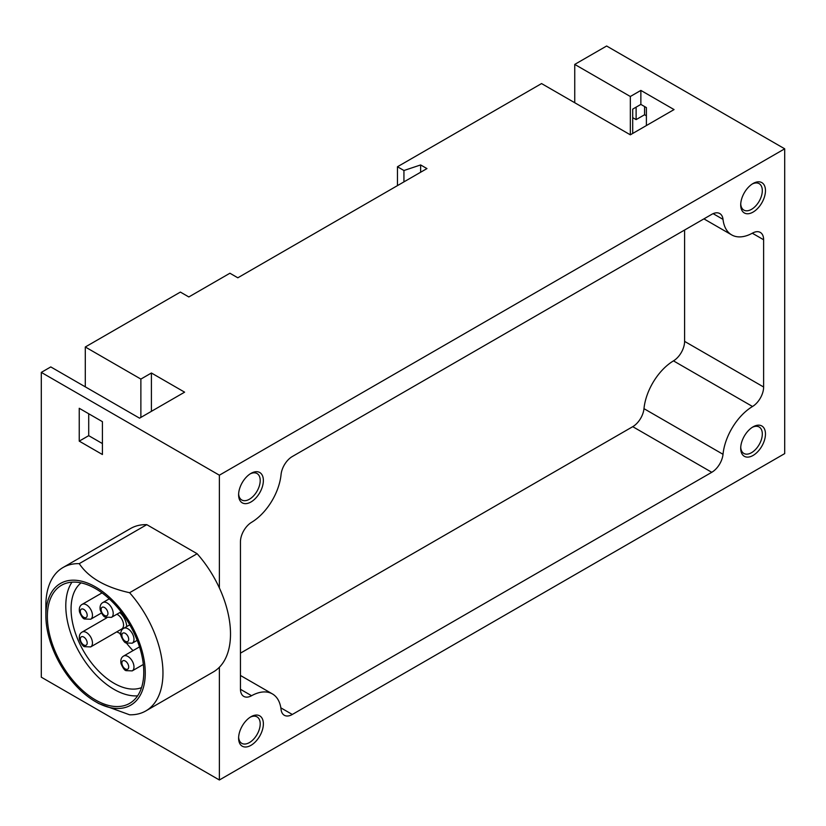 <?xml version="1.0" encoding="UTF-8"?>
<svg xmlns="http://www.w3.org/2000/svg" width="826" height="826" viewBox="0 0 826 826"><rect width="100%" height="100%" fill="white"/><g stroke="black" fill="none" stroke-linecap="round" stroke-linejoin="round"><path stroke-width="1.24" d="M632.706 133.461L632.706 109.125L640.862 104.406L640.862 90.416L674.057 109.579L630.331 134.824L541.557 83.571L397.461 166.759L397.461 185.623M397.461 166.759L403.935 170.507L420.64 164.942L426.959 168.587L237.816 277.794L229.917 273.23L188.824 296.957L180.388 292.084L85.295 346.992L140.874 379.082L151.416 373.001L184.611 392.164L139.563 418.173L50.778 366.92L41.3 372.392L219.375 475.198L784.7 148.814L606.625 46.008L574.741 64.407L630.331 96.497L640.862 90.416M630.331 96.497L630.331 134.824M636.123 107.143L636.123 119.615L644.559 114.752L646.397 115.816M644.559 106.533L644.559 114.752M63.024 567.514L130.56 528.516A82.796 47.805 60 0 1 146.791 524.655L79.244 563.652A82.796 47.805 -120 0 0 63.024 567.514A82.796 47.805 -120 0 0 45.874 605.417L45.874 615.638A70.282 40.577 -120 0 0 95.568 701.708L95.568 701.708A70.282 40.577 -120 0 0 144.044 684.96A70.282 40.577 -120 0 0 116.931 604.859A70.282 40.577 -120 0 0 45.874 615.638M219.375 667.253A82.796 47.805 60 0 1 213.356 671.93L145.82 710.928A82.796 47.805 -120 0 0 129.589 592.717L197.135 553.719A82.796 47.805 60 0 1 219.375 587.947A82.796 47.805 -120 0 1 219.375 667.253L219.375 779.992L784.7 453.608L784.7 148.814M95.568 701.708L98.728 703.535L129.589 714.789A82.796 47.805 -120 0 0 145.82 710.928M79.244 563.652C88.609 577.653 105.387 587.338 129.589 592.717M646.397 125.552L646.397 107.597L640.862 104.406M763.627 239.757A16.024 9.251 120 0 0 760.312 232.426A16.024 9.251 120 0 0 752.517 233.097A42.838 24.739 120 0 1 731.671 234.894A42.838 24.739 120 0 1 723.018 219.365A16.024 9.251 120 0 0 719.776 213.552A16.024 9.251 120 0 0 711.764 214.347L292.311 456.52A16.024 9.251 120 0 0 281.067 474.516A42.838 24.739 120 0 1 251.569 522.321A16.024 9.251 120 0 0 240.449 541.815L240.449 689.049A16.024 9.251 120 0 0 243.773 696.39A16.024 9.251 120 0 0 251.569 695.719A42.838 24.739 120 0 1 272.415 693.923A42.838 24.739 120 0 1 281.067 709.451A16.024 9.251 120 0 0 284.299 715.264A16.024 9.251 120 0 0 292.311 714.469L711.764 472.296A16.024 9.251 120 0 0 723.018 454.3A42.838 24.739 120 0 1 752.517 406.495A16.024 9.251 120 0 0 763.627 387.002L763.627 239.757L752.3 233.221M753.085 212.086A17.511 10.108 -60 0 1 740.705 204.941A17.511 10.108 -60 0 1 753.085 183.496A17.511 10.108 -60 0 1 765.465 190.641A17.511 10.108 -60 0 1 753.085 212.086M753.085 455.436A17.511 10.108 -60 0 1 740.705 448.291A17.511 10.108 -60 0 1 753.085 426.846A17.511 10.108 -60 0 1 765.465 433.991A17.511 10.108 -60 0 1 753.085 455.436M250.99 745.32A17.511 10.108 -60 0 1 238.611 738.165A17.511 10.108 -60 0 1 250.99 716.731A17.511 10.108 -60 0 1 263.37 723.875A17.511 10.108 -60 0 1 250.99 745.32M250.99 501.971A17.511 10.108 -60 0 1 238.611 494.826A17.511 10.108 -60 0 1 250.99 473.381A17.511 10.108 -60 0 1 263.37 480.525A17.511 10.108 -60 0 1 250.99 501.971M219.375 475.198L219.375 587.947M574.741 64.407L574.741 102.734M403.935 170.507L403.935 181.885M420.64 164.942L420.64 172.242M85.295 346.992L85.295 386.836M140.874 379.082L140.874 417.409M151.416 373.001L151.416 411.327M88.712 413.754L88.712 435.663L102.414 443.572M41.3 372.392L41.3 677.186L219.375 779.992M146.791 524.655L197.135 553.719M79.234 408.281L79.234 441.136L102.414 454.517L102.414 421.663L79.234 408.281M250.175 473.876A15.271 8.818 -60 0 1 257.051 473.535A15.271 8.818 -60 0 1 259.385 485.771A15.271 8.818 -60 0 1 249.411 499.234A15.271 8.818 -60 0 1 241.77 499.988A15.271 8.818 -60 0 1 238.631 493.865M250.175 717.226A15.271 8.818 -60 0 1 257.051 716.885A15.271 8.818 -60 0 1 259.385 729.121A15.271 8.818 -60 0 1 249.411 742.584A15.271 8.818 -60 0 1 241.77 743.338A15.271 8.818 -60 0 1 238.631 737.215M752.269 427.341A15.271 8.818 -60 0 1 759.146 427.001A15.271 8.818 -60 0 1 761.489 439.236A15.271 8.818 -60 0 1 751.505 452.7A15.271 8.818 -60 0 1 743.875 453.453A15.271 8.818 -60 0 1 740.736 447.331M752.269 184.002A15.271 8.818 -60 0 1 759.146 183.651A15.271 8.818 -60 0 1 761.489 195.886A15.271 8.818 -60 0 1 751.505 209.35A15.271 8.818 -60 0 1 743.875 210.103A15.271 8.818 -60 0 1 740.736 203.981M240.449 653.149L632.737 426.67A16.024 9.251 120 0 0 643.981 408.663A42.838 24.739 120 0 1 673.479 360.869A16.024 9.251 120 0 0 684.599 341.375L684.599 230.031M88.712 435.663L79.234 441.136M632.706 117.643L636.123 119.615M95.568 699.994A68.176 39.359 -120 0 0 129.651 703.37A68.176 39.359 -120 0 0 129.651 624.652A68.176 39.359 -120 0 0 61.475 585.283A68.176 39.359 -120 0 0 51.026 639.913A68.176 39.359 -120 0 0 95.568 699.994M119.594 633.129A60.721 35.064 -120 0 0 120.875 635.184M126.595 643.247A60.721 35.064 -120 0 0 133.017 650.63M81.051 582.867A60.721 35.064 -120 0 0 75.114 632.231A60.721 35.064 -120 0 0 114.009 683.267A60.721 35.064 -120 0 0 141.535 687.624M71.965 582.165A68.176 39.359 -120 0 0 114.009 689.349A68.176 39.359 -120 0 0 137.601 695.843M116.848 631.807A13.04 7.527 -120 0 0 117.478 632.189A13.04 7.527 -120 0 0 120.782 633.387M126.698 626.593A13.04 7.527 -120 0 0 119.78 612.562M106.812 617.807L82.115 632.076A8.57 4.946 -120 0 1 90.684 637.022A8.57 4.946 -120 0 1 90.684 646.913L121.763 628.968A8.57 4.946 -120 0 0 122.96 621.71A8.57 4.946 -120 0 0 116.879 614.234M684.599 341.375L763.627 387.002M713.127 213.655L723.018 219.365M240.459 689.297L251.569 695.719M280.85 707.851L292.311 714.469M632.737 426.67L711.764 472.296M643.981 408.663L723.018 454.3M673.479 360.869L752.517 406.495M111.438 617.373A8.57 4.946 -120 0 0 111.438 607.482A8.57 4.946 -120 0 0 102.878 602.536C100.504 603.878 99.636 606.418 100.266 610.135C102.166 614.565 103.839 616.898 105.294 617.136L111.438 617.373L121.071 611.818M104.52 615.432A4.842 2.798 -120 0 0 107.494 611.209A4.842 2.798 -120 0 0 101.557 607.791A4.842 2.798 -120 0 0 104.52 615.432M90.684 619.232A8.57 4.946 -120 0 0 90.684 609.34A8.57 4.946 -120 0 0 82.115 604.395C79.74 605.737 78.873 608.266 79.513 611.994C81.402 616.413 83.075 618.746 84.531 618.994L90.684 619.232L101.412 613.037M83.767 617.29A4.842 2.798 -120 0 0 86.73 613.068A4.842 2.798 -120 0 0 80.793 609.64A4.842 2.798 -120 0 0 83.767 617.29M132.201 670.888A8.57 4.946 -120 0 0 132.201 660.986A8.57 4.946 -120 0 0 123.632 656.04C121.257 657.393 120.389 659.922 121.03 663.639C122.929 668.069 124.602 670.402 126.058 670.64L132.201 670.888L143.342 664.455M125.284 668.936A4.842 2.798 -120 0 0 128.247 664.723A4.842 2.798 -120 0 0 122.32 661.296A4.842 2.798 -120 0 0 125.284 668.936M132.201 643.206A8.57 4.946 -120 0 0 132.201 633.305A8.57 4.946 -120 0 0 123.632 628.359C121.257 629.711 120.389 632.241 121.03 635.958C122.929 640.387 124.602 642.721 126.058 642.958L132.201 643.206L137.209 640.315M125.284 641.255A4.842 2.798 -120 0 0 128.247 637.042A4.842 2.798 -120 0 0 122.32 633.614A4.842 2.798 -120 0 0 125.284 641.255M83.767 644.972A4.842 2.798 -120 0 0 86.73 640.749A4.842 2.798 -120 0 0 80.793 637.321A4.842 2.798 -120 0 0 83.767 644.972M703.928 218.88L731.671 234.894M240.449 675.472L272.415 693.923M109.249 598.85L102.878 602.536M102.021 592.892L82.115 604.395M139.532 646.861L123.632 656.04M129.754 624.828L123.632 628.359M90.684 646.913L84.531 646.675C83.075 646.428 81.402 644.094 79.513 639.675C78.873 635.948 79.74 633.418 82.115 632.076"/></g></svg>

